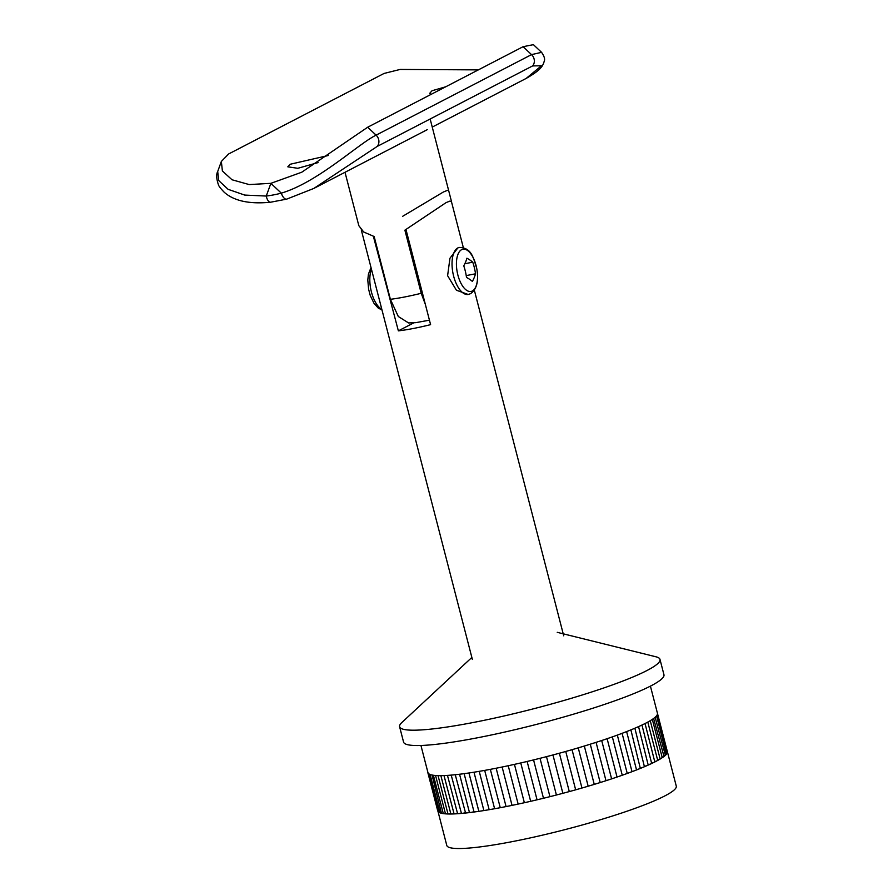 <?xml version="1.0" encoding="UTF-8"?>
<svg xmlns="http://www.w3.org/2000/svg" width="893" height="893" viewBox="0 0 893 893"><rect width="100%" height="100%" fill="white"/><g stroke="black" fill="none" stroke-linecap="round" stroke-linejoin="round"><path stroke-width="1.34" d="M478.369 69.877L400.109 69.442L384.057 73.449L228.619 153.976L221.352 161.443L222.39 170.976L232.024 179.772L249.18 184.572L270.88 183.333L281.317 193.145A7.981 3.728 75.3 0 0 286.72 199.117L270.635 202.209A7.981 3.617 -97.1 0 1 266.259 196.047A146.452 128.726 -117.4 0 0 273.85 194.841A146.452 128.726 -117.4 0 0 281.317 193.145C317.964 182.217 358.294 143.829 376.098 135.144L531.536 54.618L541.571 52.341L533.4 44.65L523.108 46.693L367.67 127.23L376.098 135.144A7.981 7.01 62.6 0 1 377.159 146.452L313.834 188.434L427.245 129.675M318.075 162.582L297.827 168.297L287.803 166.824L290.113 164.267L328.267 155.505M431.018 94.412L429.723 93.296L432.033 90.74L445.707 86.8M270.635 202.209C249.538 204.307 234.089 201.003 224.288 192.308C220.515 188.434 218.517 185.8 218.305 184.393C216.385 178.578 216.184 174.291 217.691 171.534L218.763 180.609L228.095 189.316L244.715 195.076L266.259 196.047L270.88 183.333L301.767 172.215L367.67 127.23M432.245 127.085L526.178 78.417L541.448 65.758L532.596 65.926L377.159 146.452M429.433 320.174L415.736 322.663L408.581 322.942L398.311 316.513L390.386 299.3A47.887 5.749 -14.5 0 0 421.217 293.295L425.369 304.457M430.158 119.003L451.534 201.684L449.793 201.137L446.109 202.599L404.886 230.16L421.217 293.295M345.011 172.282L358.819 225.661L363.685 232.001L374.156 236.522L390.386 299.3M402.576 216.352L443.363 192.017L447.493 190.321M459.158 247.45L457.83 247.93L449.949 258.256L447.605 275.691L456.412 290.225L468.211 294.478M472.375 659.458L361.263 229.825M373.386 236.355L398.367 330.845A47.184 5.671 -14.5 0 0 430.593 324.65L405.991 229.557M413.839 322.831L398.367 330.845M472.33 290.995A21.51 9.923 -100.9 0 1 457.875 275.044A21.51 9.923 -100.9 0 1 461.636 249.66A21.51 9.923 -100.9 0 1 476.092 265.612A21.51 9.923 -100.9 0 1 472.33 290.995M472.375 281.429A54.227 27.716 -28.9 0 0 472.598 281.027A54.227 27.716 -28.9 0 0 475.511 273.805A54.227 47.909 -112 0 0 472.765 262.196A54.227 20.193 -178.8 0 0 466.894 258.211A54.227 27.716 151.1 0 1 466.793 258.579A54.227 27.716 151.1 0 1 463.768 265.835A54.227 47.909 68 0 1 466.503 277.444A54.227 20.193 1.2 0 1 472.375 281.429M472.765 262.196L464.84 263.714M475.511 273.805L466.224 275.591M471.85 657.449L401.828 722.549A134.475 16.152 -14.5 0 0 399.606 726.746A134.475 16.152 -14.5 0 0 502.558 716.32A134.475 16.152 -14.5 0 0 646.956 670.531A134.475 16.152 -14.5 0 0 659.994 659.402A134.475 16.152 -14.5 0 0 656.02 656.813L557.243 632.333M399.606 726.746L403.569 742.083A134.475 16.152 -14.5 0 0 506.532 731.657A134.475 16.152 -14.5 0 0 650.919 685.869A134.475 16.152 -14.5 0 0 663.957 674.74L659.994 659.402M427.993 772.746L427.937 772.523A118.512 14.243 -14.5 0 0 427.948 772.601A118.512 14.243 -14.5 0 0 427.993 772.746A118.512 14.243 -14.5 0 0 428.283 773.271A118.512 14.243 -14.5 0 0 428.45 773.472A118.512 14.243 -14.5 0 0 429.008 773.918A118.512 14.243 -14.5 0 0 429.287 774.086A118.512 14.243 -14.5 0 0 430.102 774.465A118.512 14.243 -14.5 0 0 430.493 774.611A118.512 14.243 -14.5 0 0 431.565 774.912A118.512 14.243 -14.5 0 0 432.056 775.024A118.512 14.243 -14.5 0 0 433.384 775.258A118.512 14.243 -14.5 0 0 433.987 775.336A118.512 14.243 -14.5 0 0 435.561 775.492A118.512 14.243 -14.5 0 0 436.264 775.537A118.512 14.243 -14.5 0 0 438.095 775.626A118.512 14.243 -14.5 0 0 438.898 775.637A118.512 14.243 -14.5 0 0 440.963 775.649A118.512 14.243 -14.5 0 0 441.868 775.637A118.512 14.243 -14.5 0 0 444.167 775.559A118.512 14.243 -14.5 0 0 445.161 775.515A118.512 14.243 -14.5 0 0 447.694 775.37A118.512 14.243 -14.5 0 0 448.777 775.303A118.512 14.243 -14.5 0 0 451.523 775.079A118.512 14.243 -14.5 0 0 452.695 774.968A118.512 14.243 -14.5 0 0 455.653 774.678A118.512 14.243 -14.5 0 0 456.915 774.544A118.512 14.243 -14.5 0 0 460.074 774.175A118.512 14.243 -14.5 0 0 461.413 774.008A118.512 14.243 -14.5 0 0 464.751 773.572A118.512 14.243 -14.5 0 0 466.168 773.371A118.512 14.243 -14.5 0 0 469.696 772.869A118.512 14.243 -14.5 0 0 471.18 772.635A118.512 14.243 -14.5 0 0 474.864 772.065A118.512 14.243 -14.5 0 0 476.427 771.809A118.512 14.243 -14.5 0 0 480.267 771.161A118.512 14.243 -14.5 0 0 481.885 770.882A118.512 14.243 -14.5 0 0 485.87 770.179A118.512 14.243 -14.5 0 0 487.545 769.866A118.512 14.243 -14.5 0 0 491.652 769.096A118.512 14.243 -14.5 0 0 493.382 768.761A118.512 14.243 -14.5 0 0 497.613 767.935A118.512 14.243 -14.5 0 0 499.377 767.578A118.512 14.243 -14.5 0 0 503.708 766.685A118.512 14.243 -14.5 0 0 505.516 766.306A118.512 14.243 -14.5 0 0 509.936 765.357A118.512 14.243 -14.5 0 0 511.778 764.955A118.512 14.243 -14.5 0 0 516.266 763.962A118.512 14.243 -14.5 0 0 518.141 763.548A118.512 14.243 -14.5 0 0 522.695 762.499A118.512 14.243 -14.5 0 0 524.582 762.064A118.512 14.243 -14.5 0 0 529.181 760.97A118.512 14.243 -14.5 0 0 531.078 760.512A118.512 14.243 -14.5 0 0 535.711 759.385A118.512 14.243 -14.5 0 0 537.619 758.905A118.512 14.243 -14.5 0 0 542.263 757.744A118.512 14.243 -14.5 0 0 544.172 757.253A118.512 14.243 -14.5 0 0 548.815 756.047A118.512 14.243 -14.5 0 0 550.724 755.545A118.512 14.243 -14.5 0 0 555.346 754.317A118.512 14.243 -14.5 0 0 557.254 753.804A118.512 14.243 -14.5 0 0 561.842 752.553A118.512 14.243 -14.5 0 0 563.729 752.029A118.512 14.243 -14.5 0 0 568.272 750.745A118.512 14.243 -14.5 0 0 570.136 750.22A118.512 14.243 -14.5 0 0 574.623 748.926A118.512 14.243 -14.5 0 0 576.454 748.379A118.512 14.243 -14.5 0 0 580.863 747.073A118.512 14.243 -14.5 0 0 582.66 746.537A118.512 14.243 -14.5 0 0 586.98 745.22A118.512 14.243 -14.5 0 0 588.744 744.673A118.512 14.243 -14.5 0 0 592.952 743.344A118.512 14.243 -14.5 0 0 594.671 742.797A118.512 14.243 -14.5 0 0 598.768 741.48A118.512 14.243 -14.5 0 0 600.431 740.933A118.512 14.243 -14.5 0 0 604.394 739.616A118.512 14.243 -14.5 0 0 606.001 739.069A118.512 14.243 -14.5 0 0 609.819 737.763A118.512 14.243 -14.5 0 0 611.359 737.227A118.512 14.243 -14.5 0 0 615.02 735.932A118.512 14.243 -14.5 0 0 616.505 735.397A118.512 14.243 -14.5 0 0 619.999 734.113A118.512 14.243 -14.5 0 0 621.405 733.588A118.512 14.243 -14.5 0 0 624.72 732.327A118.512 14.243 -14.5 0 0 626.049 731.813A118.512 14.243 -14.5 0 0 629.163 730.574A118.512 14.243 -14.5 0 0 630.413 730.072A118.512 14.243 -14.5 0 0 633.338 728.867A118.512 14.243 -14.5 0 0 634.499 728.375A118.512 14.243 -14.5 0 0 637.211 727.203A118.512 14.243 -14.5 0 0 638.283 726.735A118.512 14.243 -14.5 0 0 640.772 725.596A118.512 14.243 -14.5 0 0 641.754 725.138A118.512 14.243 -14.5 0 0 644.02 724.033A118.512 14.243 -14.5 0 0 644.902 723.598A118.512 14.243 -14.5 0 0 645.94 723.062A118.512 14.243 -14.5 0 0 646.934 722.549A118.512 14.243 -14.5 0 0 647.726 722.124A118.512 14.243 -14.5 0 0 649.512 721.12A118.512 14.243 -14.5 0 0 650.193 720.718A118.512 14.243 -14.5 0 0 651.734 719.758A118.512 14.243 -14.5 0 0 652.325 719.378A118.512 14.243 -14.5 0 0 653.609 718.474A118.512 14.243 -14.5 0 0 654.089 718.117A118.512 14.243 -14.5 0 0 655.116 717.28A118.512 14.243 -14.5 0 0 655.484 716.945A118.512 14.243 -14.5 0 0 656.255 716.164A118.512 14.243 -14.5 0 0 656.522 715.851A118.512 14.243 -14.5 0 0 657.036 715.126A118.512 14.243 -14.5 0 0 657.181 714.846A118.512 14.243 -14.5 0 0 657.427 714.188A118.512 14.243 -14.5 0 0 657.471 713.931A118.512 14.243 -14.5 0 0 657.46 713.34A118.512 14.243 -14.5 0 0 657.438 713.261L650.417 686.125M437.849 810.866L446.801 845.481A118.512 14.243 -14.5 0 0 537.53 836.294A118.512 14.243 -14.5 0 0 664.783 795.942A118.512 14.243 -14.5 0 0 676.28 786.13L657.46 713.34M438.921 812.273L439.211 812.44A118.512 14.243 -14.5 0 0 440.003 812.82L440.405 812.965A118.512 14.243 -14.5 0 0 441.477 813.266L441.979 813.378A118.512 14.243 -14.5 0 0 443.308 813.612L443.899 813.69A118.512 14.243 -14.5 0 0 445.484 813.847L446.187 813.891A118.512 14.243 -14.5 0 0 448.007 813.981L448.811 813.992A118.512 14.243 -14.5 0 0 450.887 814.003L451.78 813.992A118.512 14.243 -14.5 0 0 454.079 813.914L455.084 813.869A118.512 14.243 -14.5 0 0 457.607 813.724L458.701 813.657A118.512 14.243 -14.5 0 0 461.447 813.434L462.619 813.322A118.512 14.243 -14.5 0 0 465.577 813.032L466.838 812.898A118.512 14.243 -14.5 0 0 469.986 812.53L471.325 812.362A118.512 14.243 -14.5 0 0 474.674 811.927L476.092 811.726A118.512 14.243 -14.5 0 0 479.608 811.224L481.104 810.989A118.512 14.243 -14.5 0 0 484.787 810.42L486.339 810.163A118.512 14.243 -14.5 0 0 490.19 809.516L491.797 809.237A118.512 14.243 -14.5 0 0 495.782 808.522L497.457 808.221A118.512 14.243 -14.5 0 0 501.576 807.451L503.295 807.116A118.512 14.243 -14.5 0 0 507.525 806.279L509.289 805.933A118.512 14.243 -14.5 0 0 513.631 805.039L515.44 804.66A118.512 14.243 -14.5 0 0 519.86 803.711L521.691 803.309A118.512 14.243 -14.5 0 0 526.189 802.316L528.053 801.892A118.512 14.243 -14.5 0 0 532.608 800.854L534.494 800.407A118.512 14.243 -14.5 0 0 539.093 799.324L541.002 798.867A118.512 14.243 -14.5 0 0 545.623 797.739L547.543 797.259A118.512 14.243 -14.5 0 0 552.175 796.098L554.095 795.607A118.512 14.243 -14.5 0 0 558.728 794.402L560.648 793.899A118.512 14.243 -14.5 0 0 565.269 792.671L567.167 792.158A118.512 14.243 -14.5 0 0 571.766 790.908L573.641 790.383A118.512 14.243 -14.5 0 0 578.195 789.099L580.059 788.575A118.512 14.243 -14.5 0 0 584.535 787.28L586.377 786.733A118.512 14.243 -14.5 0 0 590.786 785.427L592.584 784.891A118.512 14.243 -14.5 0 0 596.904 783.574L598.656 783.027A118.512 14.243 -14.5 0 0 602.875 781.699L604.583 781.152A118.512 14.243 -14.5 0 0 608.68 779.835L610.343 779.288A118.512 14.243 -14.5 0 0 614.306 777.97L615.913 777.423A118.512 14.243 -14.5 0 0 619.742 776.117L621.282 775.582A118.512 14.243 -14.5 0 0 624.944 774.276L626.417 773.751A118.512 14.243 -14.5 0 0 629.911 772.467L631.318 771.943A118.512 14.243 -14.5 0 0 634.633 770.681L635.961 770.168A118.512 14.243 -14.5 0 0 639.087 768.929L640.337 768.426A118.512 14.243 -14.5 0 0 643.25 767.221L644.422 766.73A118.512 14.243 -14.5 0 0 647.124 765.558L648.206 765.089A118.512 14.243 -14.5 0 0 650.696 763.95L651.678 763.493A118.512 14.243 -14.5 0 0 653.944 762.388L654.826 761.952A118.512 14.243 -14.5 0 0 655.864 761.416A118.512 14.243 -14.5 0 0 656.857 760.903L657.706 760.345L647.805 722.08M438.206 811.625L438.374 811.826A118.512 14.243 -14.5 0 0 438.887 812.239M503.295 807.116L507.525 806.279M509.289 805.933L513.631 805.039M515.44 804.66L519.86 803.711M521.691 803.309L526.189 802.316M528.053 801.892L532.608 800.854M534.494 800.407L539.093 799.324M541.002 798.867L545.623 797.739M547.543 797.259L552.175 796.098M554.095 795.607L558.728 794.402M560.648 793.899L565.269 792.671M567.167 792.158L571.766 790.908M573.641 790.383L578.195 789.099M580.059 788.575L584.535 787.28M586.377 786.733L590.786 785.427M592.584 784.891L596.904 783.574M598.656 783.027L602.875 781.699M604.583 781.152L608.68 779.835M610.343 779.288L614.306 777.97M615.913 777.423L619.742 776.117M621.282 775.582L624.944 774.276M626.417 773.751L629.911 772.467M627.199 773.226L617.331 735.095L627.199 773.226M631.318 771.943L634.633 770.681M636.475 769.688L639.087 768.929M640.727 767.98L643.25 767.221M640.337 768.426L630.882 729.882M644.713 766.306L647.124 765.558M644.422 766.73L634.867 728.219M648.407 764.676L650.696 763.95M648.206 765.089L638.562 726.612M651.801 763.102L653.944 762.388M651.678 763.493L641.955 725.038M654.882 761.573L656.857 760.903M654.826 761.952L645.036 723.531M657.639 760.11L660.139 758.983L650.238 720.684L649.512 721.12M657.639 760.479A118.512 14.243 -14.5 0 0 659.425 759.474M660.072 758.704L662.249 757.677L652.337 719.367L651.734 719.758M660.117 759.061A118.512 14.243 -14.5 0 0 661.657 758.112M662.159 757.364L664.001 756.449L653.609 718.474M662.238 757.733A118.512 14.243 -14.5 0 0 663.521 756.829M663.912 756.103L665.408 755.299A118.512 14.243 -14.5 0 0 666.178 754.518L666.446 754.205A118.512 14.243 -14.5 0 0 666.948 753.48L667.104 753.201M664.001 756.471A118.512 14.243 -14.5 0 0 665.039 755.634M665.307 754.909L666.178 754.518M666.345 753.781L666.948 753.48M667.026 752.732L657.427 714.188M667.127 753.145A118.512 14.243 -14.5 0 0 667.35 752.542M439.211 812.44L439.903 812.407M440.405 812.965L441.376 812.876M433.987 775.336L433.384 775.258L443.308 813.612M441.979 813.378L443.207 813.233M436.264 775.537L435.561 775.492L445.484 813.847M443.899 813.69L445.373 813.49M438.039 775.626L448.007 813.981M446.187 813.891L447.873 813.635M440.863 775.649L450.887 814.003M448.811 813.992L450.697 813.679M444.011 775.57L454.079 813.914M451.78 813.992L453.845 813.612M447.46 775.392L457.607 813.724M455.084 813.869L457.305 813.445M451.211 775.102L461.447 813.434M458.701 813.657L461.056 813.177M455.251 774.722L465.577 813.032M462.619 813.322L465.097 812.809M466.838 812.898L469.417 812.329M474.027 811.748L474.674 811.927M471.325 812.362L473.982 811.759M476.092 811.726L479.608 811.224M481.104 810.989L484.787 810.42M486.339 810.163L490.19 809.516M497.457 808.221L501.576 807.451M496.151 768.214L506.018 806.368M493.382 768.761L491.652 769.096M500.203 807.495L490.335 769.342M491.797 809.237L495.782 808.522M502.123 767.009L511.99 805.173M499.377 767.578L497.613 767.935M665.408 755.299L655.116 717.28M647.726 722.124L646.934 722.549M432.056 775.024L441.477 813.277M438.898 775.637L438.095 775.626M441.868 775.637L440.963 775.649M445.161 775.515L444.167 775.559M448.777 775.303L447.694 775.37M452.695 774.968L451.523 775.079M456.915 774.544L455.653 774.678M461.413 774.008L460.074 774.175M466.168 773.371L464.751 773.572M471.18 772.635L469.696 772.869M476.427 771.809L474.864 772.065M481.885 770.882L480.267 771.161M487.545 769.866L485.87 770.179M505.516 766.306L503.708 766.685M511.778 764.955L509.936 765.357M518.141 763.548L516.266 763.962M524.582 762.064L522.695 762.499M531.078 760.512L529.181 760.97M537.619 758.905L535.711 759.385M544.172 757.253L542.263 757.744M550.724 755.545L548.815 756.047M557.254 753.804L555.346 754.317M563.729 752.029L561.842 752.553M570.136 750.22L568.272 750.745M576.454 748.379L574.623 748.926M582.66 746.537L580.863 747.073M588.744 744.673L586.98 745.22M594.671 742.797L592.952 743.344M600.431 740.933L598.768 741.48M606.001 739.069L604.394 739.616M611.359 737.227L609.819 737.763M616.505 735.397L615.02 735.932M621.405 733.588L619.999 734.113M626.049 731.813L624.72 732.327M630.413 730.072L629.163 730.574M634.499 728.375L633.338 728.867M638.283 726.735L637.211 727.203M641.754 725.138L640.772 725.596M644.902 723.598L644.02 724.033M484.687 770.391L494.555 808.522M508.229 765.725L518.096 803.89M514.446 764.375L524.314 802.539M520.753 762.946L530.621 801.11M527.127 761.461L537.006 799.626M533.556 759.91L543.435 798.085M540.019 758.302L549.898 796.478M546.494 756.65L556.361 794.826M552.946 754.965L562.824 793.129M559.375 753.223L569.243 791.399M565.749 751.46L575.617 789.635M572.045 749.673L581.912 787.838M578.24 747.854L588.119 786.019M584.323 746.023L594.202 784.188M590.273 744.193L600.141 782.346M596.077 742.351L605.934 780.504M601.692 740.52L611.56 778.663M607.117 738.69L616.985 776.832M612.341 736.881L622.198 775.012M631.965 771.485L622.097 733.332L631.943 771.44M468.959 772.97L478.815 811.078M473.982 772.199L483.839 810.319L473.982 772.199M479.228 771.34L489.096 809.471M532.596 65.926A7.981 7.01 62.6 0 0 531.536 54.618L523.108 46.693M468.3 294.456A23.944 11.051 -100.9 0 1 453.264 274.62A23.944 11.051 -100.9 0 1 457.83 247.93A23.944 11.051 -100.9 0 1 459.259 247.439C471.649 247.774 473.201 257.463 476.728 268.402C478.927 280.748 476.873 289.176 470.578 293.663L468.155 294.489M381.847 309.424A23.944 11.051 -100.9 0 1 371.432 292.011A23.944 11.051 -100.9 0 1 371.443 269.206M217.691 171.534L221.352 161.443M286.72 199.117L313.834 188.434M526.178 78.417C541.169 69.9 542.955 65.792 544.272 61.081C545.143 59.139 544.25 56.226 541.571 52.341M451.378 201.371L463.344 247.662M474.339 290.18L563.729 635.827M382.003 310.05L378.13 307.973L373.944 303.207L370.26 295.483L368.608 289.254L367.793 280.022L368.418 274.162L371.008 267.532M427.948 772.601L420.938 745.476M626.618 731.59L636.497 769.766M656.545 715.885L666.457 754.239M657.237 714.902L667.16 753.257M427.847 772.657L437.771 811.011M428.238 773.371L438.162 811.726M428.986 773.985L438.909 812.34M430.102 774.499L440.015 812.853M459.56 774.242L469.439 812.429M464.126 773.651L474.004 811.826M468.937 772.981L478.804 811.134"/></g></svg>
